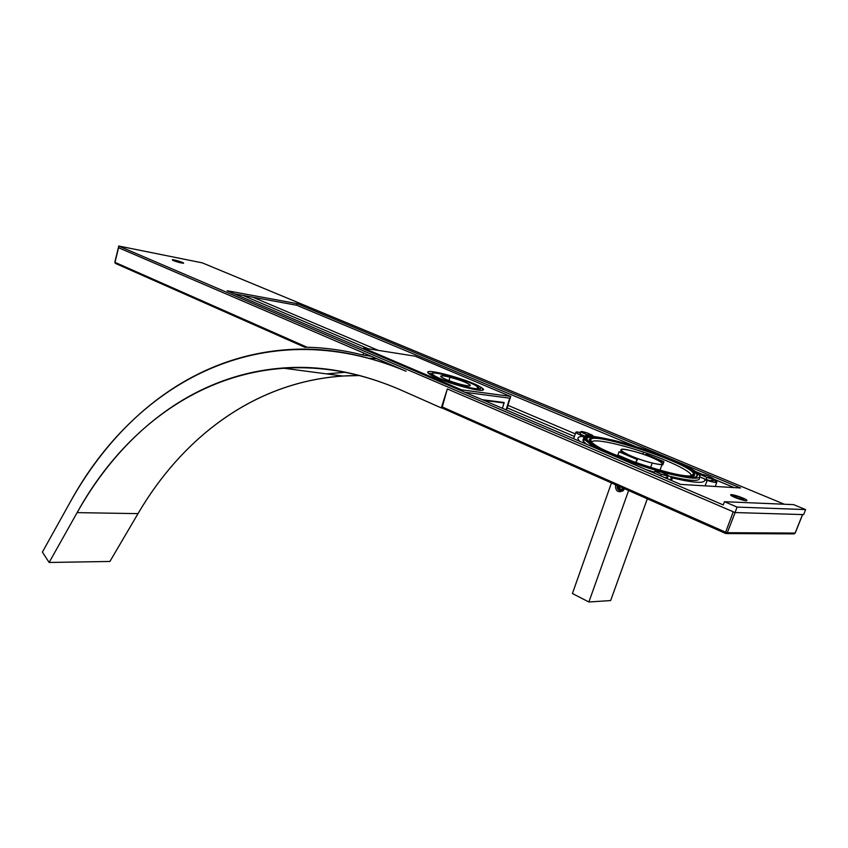 <?xml version="1.0" encoding="UTF-8"?>
<svg xmlns="http://www.w3.org/2000/svg" width="848" height="848" viewBox="0 0 848 848"><rect width="100%" height="100%" fill="white"/><g stroke="black" fill="none" stroke-linecap="round" stroke-linejoin="round"><path stroke-width="1.27" d="M305.026 347.33L307.124 347.256C325.346 347.648 343.959 350.235 362.965 355.026L371.265 356.277L362.965 355.026L363.569 352.98L406.097 371.244C364.969 354.082 325.335 346.896 287.196 349.683C192.538 356.383 116.865 418.117 70.108 502.292L42.4 552.08L49.12 562.468L77.126 512.627C121.815 432.946 193.461 374.933 282.373 368.053C320.237 365.011 359.573 372.261 400.362 389.794L441.299 407.92L447.32 388.956L735.036 512.552L803.639 514.609L805.6 509.584L793.601 504.634L805.6 509.584L737.092 507.083L724.468 501.698L793.601 504.634L724.468 501.698L723.249 504.942L118.614 246.005L202.269 262.859L784.305 504.231L202.269 262.859L118.614 246.005L723.249 504.942L724.468 501.698L737.092 507.083L735.036 512.552L447.32 388.956L441.299 407.92L400.362 389.794C262.255 329.851 139.454 399.27 77.126 512.627L49.12 562.468L42.4 552.08L70.108 502.292C134.302 384.515 261.216 310.41 406.097 371.244L118.572 247.733L118.614 246.005L118.572 247.733L363.569 352.98L362.965 355.026C343.959 350.235 325.346 347.648 307.124 347.256L114.989 262.35L118.572 247.733L115.01 262.233M227.137 290.747L680.584 484.388L740.569 487.982L297.118 303.648L227.137 290.747L297.118 303.648L740.569 487.982L680.584 484.388L227.137 290.747M730.679 494.935C730.382 496.44 747.533 502.239 746.876 500.415C746.993 498.868 730.16 493.186 730.679 494.935C730.149 493.271 745.774 498.401 746.791 500.235L746.876 500.415C747.544 502.143 731.729 496.949 730.764 495.126L730.679 494.935M183.126 263.23C186.157 263.368 175.059 259.689 172.473 259.7C171.614 260.06 173.988 261.014 179.585 262.573L183.126 263.23L172.473 259.7C177.084 260.474 180.772 261.597 183.539 263.071L183.126 263.23M296.662 305.227L297.118 303.648L296.662 305.227L234.334 293.821L296.662 305.227L635.661 446.546L296.662 305.227M734.135 487.6L713.104 478.834L734.135 487.6M702.303 474.329L695.646 471.552L702.303 474.329M433.784 375.219L430.498 374.742L433.784 375.219M369.028 358.238L376.629 358.587L369.028 358.238M49.12 562.468L109.911 561.461L49.12 562.468M77.126 512.627L138.012 513.634L109.911 561.461L138.012 513.634L77.126 512.627M359.912 375.526L342.677 376.014C254.527 382.088 182.808 437.229 138.012 513.634C185.627 432.289 264.141 375.028 359.912 375.526M441.299 407.92L442.105 408.015L441.299 407.92M441.882 406.807L447.32 388.956L441.999 407.93L441.882 406.807L725.644 532.205L441.882 406.807M733.255 511.789L725.644 532.205L733.255 511.789M805.6 509.584L803.639 514.609L735.036 512.552L737.092 507.083L805.6 509.584M579.778 441.342C576.629 438.246 577.615 436.593 582.746 436.391L580.297 435.024C574.255 432.204 574.329 431.367 580.498 432.533C577.053 431.77 575.495 431.759 575.813 432.491L582.746 436.391C578.58 436.55 577.149 437.674 578.421 439.773L579.778 441.342M699.261 474.52L700.395 475.06L699.261 474.52M712.861 479.491C719.528 483.063 717.62 483.371 707.126 480.424L704.783 480.032C704.624 483.699 693.728 482.968 672.082 477.848L670.98 478.028C672.983 479.449 672.231 479.873 668.712 479.321C671.351 479.767 672.443 479.618 671.987 478.876L670.747 477.827L672.082 477.848C693.728 482.968 704.624 483.699 704.783 480.032L707.126 480.424C713.889 482.501 717.143 482.989 716.899 481.887L712.861 479.491M580.212 433.349L580.424 434.218L585.83 436.476L580.424 434.218L580.212 433.349M654.338 472.813L653.797 472.951L654.338 472.813M664.737 477.615C667.365 478.166 668.256 478.049 667.418 477.265L667.63 477.89L664.737 477.615M700.512 477.127C704.253 479.353 715.203 482.279 712.543 480.339L712.755 480.89C709.723 480.795 705.642 479.544 700.512 477.127L700.172 476.915M583.933 438.766C582.078 439.699 582.926 441.511 586.477 444.193L583.466 441.352L583.933 438.766M645.667 469.474L654.561 472.198L645.667 469.474M667.927 475.866C690.145 481.229 700.639 481.823 699.43 477.657C700.639 481.823 690.145 481.229 667.927 475.866M307.124 347.256L304.962 347.32L115.614 263.495L114.989 262.35L307.124 347.256M480.201 389.052L478.516 388.066L480.201 389.052L480.784 387.229L480.201 389.052M478.155 388.437L476.724 386.2C466.548 379.321 422.717 368.138 434.017 375.378L434.282 375.558C441.755 380.731 475.452 390.61 478.155 388.437L475.813 389.624M428.749 373.491L432.522 373.608L428.749 373.491M433.911 376.576L434.42 375.643M434.017 375.378L434.844 377.01L434.017 375.378C422.717 368.138 466.548 379.321 476.724 386.2C489.55 393.875 443.843 382.363 434.017 375.378M345.708 372.208L326.575 373.883L345.708 372.208M725.506 533.413L442.009 407.93L725.485 533.392L725.644 532.205L725.644 533.477L727.319 532.692L725.644 532.205L727.319 532.692L735.11 512.552L727.319 532.692L725.485 533.392M802.526 514.566L795.127 533.074L727.319 532.692L795.127 533.074L802.526 514.566M795.18 532.947L793.675 533.88L795.127 533.074M581.209 436.497L581.548 435.533L581.209 436.497M705.133 485.862L707.126 480.424L705.133 485.862M671.796 478.654L672.082 477.848L671.796 478.654M589.286 436.211L586.572 435.204M667.991 475.707L667.302 477.954L666.369 477.074M713.104 478.823L712.426 480.954L711.43 480.106M464.831 392.253L509.733 398.178L506.076 409.86L509.733 398.178L464.831 392.253M504.168 402.503L482.332 399.726L504.168 402.503L502.376 408.28L504.115 402.97L483.932 400.404L504.168 402.503M363.591 348.062L461.556 389.836L461.27 390.727L461.556 389.836L510.337 396.355L510.178 398.094L510.337 396.355L461.556 389.836L363.591 348.062L415.117 356.181L510.337 396.355L415.117 356.181L363.591 348.062L363.336 348.91L363.591 348.062M575.304 433.89L507.931 405.323L575.304 433.89M378.325 350.383L252.916 297.224L378.325 350.383M114.989 262.35L115.275 263.336L114.989 262.35M429.83 374.318L428.198 372.866C423.777 367.301 470.195 380.031 480.784 387.229L482.798 388.914C487.95 394.702 439.497 381.399 429.83 374.318C441.511 382.66 496.271 396.44 480.784 387.229C468.615 379.035 416.516 365.721 429.83 374.318M461.111 384.483C479.173 389.126 467.153 381.473 450.012 377.243C432.088 372.548 443.334 380.074 461.111 384.483C450.299 381.494 443.504 378.833 440.716 376.501C440.398 375.399 443.493 375.643 450.012 377.243C460.697 380.19 467.46 382.84 470.29 385.183C470.661 386.285 467.608 386.052 461.111 384.483M434.399 376.13L434.611 376.904L434.515 376.014M586.265 434.409C590.643 435.787 592.847 436.169 592.879 435.543L587.335 432.978C582.989 431.6 580.785 431.219 580.732 431.844L586.265 434.409L585.586 436.402L586.265 434.409C578.802 431.303 579.163 430.816 587.335 432.978C594.83 436.084 594.469 436.561 586.265 434.409M661.281 474.265C665.903 475.728 668.182 476.088 668.118 475.357L661.726 472.336C657.136 470.873 654.857 470.513 654.9 471.244L661.281 474.265L660.698 475.898L661.281 474.265C652.875 470.725 653.024 470.078 661.726 472.336C670.153 475.866 670.005 476.512 661.281 474.265M706.903 477.456C711.175 478.813 713.285 479.173 713.221 478.516L706.903 475.59C702.642 474.233 700.543 473.873 700.596 474.53L706.903 477.456L706.151 479.48L706.903 477.456C698.72 474.074 698.731 473.46 706.903 475.59C715.097 478.961 715.087 479.576 706.903 477.456M691.417 468.944C661.79 451.433 574.637 427.169 584.261 439.359L590.356 444.257L589.869 445.645L590.356 444.257C602.674 451.931 633.435 464.015 660.03 471.467C688.534 479.035 701.762 480.254 699.717 475.103C698.529 473.47 695.763 471.424 691.417 468.944C707.211 478.855 700.66 480.721 671.754 474.541C643.833 467.873 604.56 453.171 590.356 444.257C577.795 435.204 585.65 433.922 613.92 440.409C639.911 446.822 675.231 459.754 691.417 468.944M506.521 409.87L510.157 398.178M574.372 436.455L507.146 407.846L574.372 436.455M368.488 348.835L242.91 295.39L368.488 348.835M448.931 380.657L450.012 377.243L448.931 380.657M434.791 376.915L434.611 376.215M689.382 468.446C673.916 459.637 639.975 447.214 615.023 441.066C587.918 434.844 580.414 436.084 592.508 444.787C606.172 453.341 643.738 467.386 670.461 473.778C698.158 479.703 704.465 477.933 689.382 468.446L689.106 469.22L689.382 468.446C693.537 470.81 696.176 472.771 697.3 474.318C699.25 479.258 686.573 478.102 659.288 470.852C633.827 463.718 604.37 452.143 592.508 444.787L586.636 440.07C577.35 428.357 661.048 451.666 689.382 468.446M434.558 376.459L434.907 377.042M733.128 496.652L733.329 496.112C738.407 498.592 741.852 499.61 743.643 499.186L743.24 498.836C738.152 496.356 734.728 495.338 732.948 495.773L733.128 496.652M181.398 262.467L173.713 260.262L181.271 262.912M733.329 496.112C730.382 494.151 740.717 496.992 743.24 498.836C746.272 500.829 735.82 497.956 733.329 496.112M623.089 488.872L622.294 487.738L623.089 488.872M618.817 486.975L619.061 486.307L618.817 486.975L620.821 487.081L618.817 486.975L620.46 489.349L618.817 486.975M623.11 488.872L620.46 489.349L623.11 488.872L623.344 488.204L623.11 488.872M623.132 489.762C620.036 490.854 618.393 489.572 618.181 485.915C618.393 489.572 620.036 490.854 623.132 489.762M621.022 490.738C618.839 490.059 617.842 488.427 618.022 485.851C617.842 488.427 618.839 490.059 621.022 490.738M631.463 450.765C653.691 456.001 676.1 468.933 652.229 463.008C628.792 457.443 607.698 444.691 631.463 450.765C623.757 448.942 620.27 448.836 621.001 450.436C622.294 452.97 639.975 460.125 652.229 463.008C659.861 464.789 663.274 464.874 662.468 463.273C660.963 460.644 643.526 453.638 631.463 450.765M623.163 489.731L621.16 490.716C618.213 490.568 616.878 488.819 617.153 485.459C617.333 490.155 619.326 491.575 623.163 489.731L623.206 490.716C617.969 493.101 615.383 491.098 615.457 484.717C615.383 491.098 617.969 493.101 623.206 490.716L624.054 488.512L623.163 489.731M650.586 467.587L652.229 463.008L650.586 467.587M624.552 488.734L623.206 490.716L624.552 488.734M588.883 601.995L610.645 600.554L588.883 601.995L572.421 593.526L588.883 601.995L628.622 490.536L588.883 601.995M611.45 482.936L572.421 593.526L611.45 482.936M647.321 498.815L610.645 600.554L647.321 498.815M638.873 464.015L638.873 464.015C669.984 474.647 697.607 479.396 694.512 473.947C692.943 469.463 669.708 458.588 644.31 450.118C612.192 439.179 583.064 434.367 590.293 441.691C596.632 447.479 612.818 454.92 638.873 464.015C609.436 454.083 586.604 442.391 589.498 439.2C591.968 435.872 617.386 441.045 644.31 450.118C671.234 459.139 695.031 470.545 694.629 474.647C694.682 478.897 668.298 474 638.873 464.015M590.632 439.582C581.039 446.44 695.275 485.141 693.473 474.255C695.795 465.393 594.13 431.282 590.632 439.582L591.628 442.243L590.632 439.582C594.13 431.282 695.795 465.393 693.473 474.255L692.604 475.262C686.636 480.339 613.698 457.761 595.55 445.221C591.48 442.592 589.837 440.716 590.632 439.582M691.025 475.389L693.473 474.255L691.025 475.389C691.83 471.626 669.019 460.634 643.568 452.154C668.712 460.538 691.332 471.382 691.025 475.251L691.025 475.389M642.869 454.125L643.568 452.154C618.15 443.536 593.727 438.596 591.787 441.914C593.727 438.596 618.15 443.536 643.568 452.154L642.869 454.125M637.622 459.054L636.965 459.415L619.019 451.814L637.622 459.054L635.788 462.701L637.622 459.054L619.019 451.814L617.863 455.079L635.788 462.701L637.622 459.054M619.019 451.814L636.965 459.415L635.788 462.701L617.863 455.079L619.019 451.814M660.921 461.026L645.635 454.623L646.25 454.284L663.931 461.683L660.921 461.026L660.656 461.768L660.921 461.026L663.931 461.683L662.776 464.874L661.959 464.693L662.776 464.874L663.931 461.683L646.25 454.284L645.635 454.623L660.921 461.026M282.373 368.053L342.677 376.014M114.819 262.255L118.37 247.648M304.951 347.277L115.275 263.336M795.233 533L802.611 514.577M578.113 440.621L578.421 439.773M573.566 438.681L575.813 432.491M715.288 486.466L716.719 482.427M671.436 480.477L671.775 479.491M482.459 389.953L482.798 388.914M434.282 375.558L435.066 377.116M795.212 533.063L794.11 533.88L726.323 533.572M592.784 435.819L592.582 436.402M580.732 431.844L580.011 433.943M654.9 471.244L654.221 473.131M584.261 439.359L583.541 441.458M470.29 385.183L470.11 385.745M510.178 398.094L510.75 396.366M697.3 474.318L696.293 477.064M743.24 500.246L743.526 499.461M732.704 496.44L732.948 495.773M659.977 470.184L662.108 464.28M618.881 456.436L619.125 455.736M620.407 452.122L621.001 450.436M590.208 443.281L590.293 441.691"/></g></svg>
